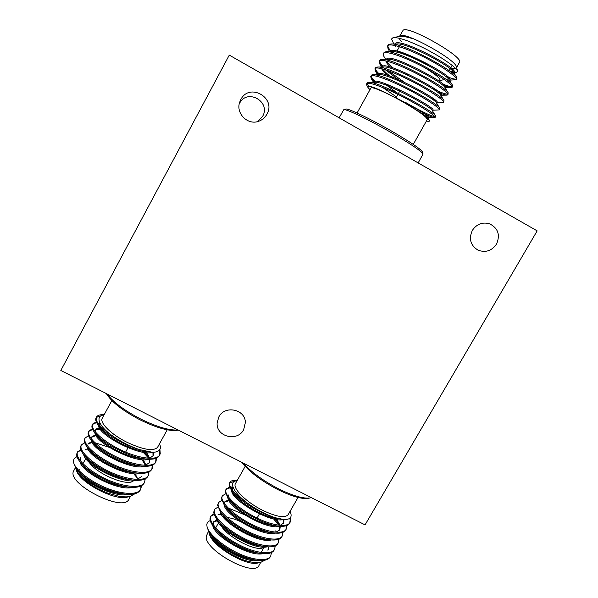 <?xml version="1.0" encoding="UTF-8"?>
<svg xmlns="http://www.w3.org/2000/svg" width="598" height="598" viewBox="0 0 598 598"><rect width="100%" height="100%" fill="white"/><g stroke="black" fill="none" stroke-linecap="round" stroke-linejoin="round"><path stroke-width="0.9" d="M418.159 162.933L423.063 154.007C421.261 151.032 410.437 143.774 390.599 132.233C368.361 119.428 345.614 108.567 343.768 109.681L339.126 117.813M243.237 463.054C251.242 472.099 263.03 480.695 278.608 488.843C293.11 495.966 303.702 498.979 310.392 497.88L311.334 497.618M243.678 429.67C237.421 442.221 215.833 436.704 217.141 422.823L218.823 416.926C224.781 404.898 245.382 409.241 245.374 422.465L243.678 429.67M239.237 104L239.559 103.357C247.109 88.026 271.283 101.757 262.597 116.363L257.252 121.671M266.843 114.338C265.041 117.559 262.425 119.832 259.016 121.147C248.058 125.767 235.537 113.56 239.693 102.183L240.785 99.612C249.344 82.255 276.68 97.818 266.843 114.338M496.519 244.081C491.728 250.906 485.561 252.932 478.019 250.143C470.491 245.442 468.6 238.864 472.338 230.417C476.651 224.056 482.392 221.843 489.56 223.779C498.112 228.167 500.429 234.939 496.519 244.081M107.02 393.918C113.231 402.162 124.421 410.512 140.59 418.959C156.84 426.912 169.339 430.59 178.077 429.984M310.392 497.88L308.523 498.284C302.042 499.345 291.802 496.445 277.808 489.575C261.012 480.71 249.03 471.635 241.876 462.366M178.241 430.067L177.905 430.156C169.825 431.607 157.192 428.168 140.007 419.826C122.612 410.654 111.392 401.901 106.332 393.566M343.768 109.681L345.838 109.083C347.677 107.991 369.669 118.464 391.122 130.827C410.28 141.973 420.73 149.007 422.487 151.929L423.063 154.007M167.223 429.82L157.588 447.259C153.581 451.527 143.356 449.853 126.911 442.251C111.123 434.477 99.29 422.674 102.295 418.166L111.848 400.57M118.112 468.825L114.838 468.593M89.124 462.217C96.689 474.072 127.935 486.996 133.459 480.762M130.469 496.377L128.876 499.248C123.584 513.069 65.825 483.483 73.696 470.873L75.46 467.606M76.993 456.498L73.995 458.883L73.419 461.065C73.225 467.539 87.585 479.955 104.299 487.168C121.357 494.576 137.682 495.488 140.754 489.224L141.494 485.711M129.96 496.49L127.254 497.125C115.003 501.004 80.192 482.952 76.566 470.753M75.834 468.249L76.312 470.095C79.123 476.352 86.635 482.728 98.842 489.231L107.842 493.156L118.591 496.183C123.629 496.99 127.509 497.073 130.214 496.437L135.028 493.694M80.782 449.457L77.576 451.961C74.638 457.47 87.33 470.185 105.36 478.736C122.964 487.161 141.502 488.955 144.544 482.369L145.254 478.826M140.807 488.783L140.978 485.98M137.697 478.52L133.668 473.683M88.549 449.92L85.155 449.681M81.007 450.115L77.463 452.215M77.673 451.767L77.105 452.828C76.088 455.332 77.254 458.584 80.595 462.583C89.55 473.317 113.613 485.875 129.878 487.183C137.368 487.848 142.1 486.525 144.066 483.221L144.544 482.369M96.248 421.814L92.66 424.132C90.006 429.11 102.991 441.436 121.058 450.07C138.706 458.569 157.012 460.901 159.778 454.816L160.242 453.643L159.928 449.621M103.663 414.698L104.164 414.72L103.663 414.698C99.971 414.526 97.594 415.281 96.532 416.97L96.45 417.142C95.037 421.508 100.539 427.854 112.947 436.189C121.289 441.885 130.072 446.34 139.297 449.569C123.637 445.039 104.65 433.498 98.468 425.395L101.458 429.185C108.32 438.282 132.876 451.146 147.183 451.759L151.144 452.021L139.297 449.569M159.517 455.235L159.389 450.279M101.593 415.55L96.338 417.426M96.532 416.97L95.972 418.017C95.224 419.871 96.054 422.33 98.468 425.395M92.354 428.736L88.878 431.106C86.157 436.219 99.059 448.65 117.126 457.253C134.759 465.737 153.125 467.935 155.958 461.723L156.534 458.09M155.704 462.142L155.958 458.33M96.584 422.539L92.548 424.408M92.75 423.952L92.189 425.006C91.389 426.979 92.279 429.588 94.858 432.825C103.192 443.656 131.156 458.307 147.639 459.129C153.783 459.563 157.67 458.412 159.3 455.683L159.778 454.816M88.482 435.65L85.103 438.072C82.307 443.312 95.142 455.84 113.194 464.429C130.82 472.891 149.246 474.954 152.146 468.615L152.774 465.012M147.437 455.205L143.744 451.37M101.279 428.96L100.023 428.744M151.892 469.034L152.213 465.266M148.782 458.285L142.047 451.071M102.206 430.089L96.061 429.252M92.66 429.439L88.766 431.375M88.967 430.926L88.407 431.98C87.555 434.081 88.511 436.839 91.262 440.263C99.776 451.101 126.746 465.222 143.221 466.163C149.679 466.642 153.768 465.453 155.487 462.583L155.958 461.723M84.624 442.557L81.335 445.024C78.465 450.399 91.232 463.024 109.277 471.59C126.888 480.03 145.366 481.958 148.341 475.5L149.007 471.927M145.837 464.609L141.621 459.608M97.982 436.742L96.644 436.503M85.193 437.885L84.632 438.939C83.727 441.175 84.752 444.09 87.689 447.7C96.368 458.524 122.351 472.121 138.788 473.182C145.583 473.721 149.874 472.487 151.675 469.475L152.146 468.615M109.247 447.319L94.82 442.67M81.433 444.83L80.865 445.891C79.908 448.253 80.999 451.341 84.131 455.138C92.959 465.932 117.978 479.005 134.341 480.194C141.479 480.792 145.987 479.514 147.87 476.359L148.341 475.5M148.087 475.918L148.364 475.111M144.29 482.788L144.581 481.951M298.036 497.461L288.169 514.639C284.984 518.287 276.568 516.896 262.918 510.468C246.197 502.268 232.114 488.162 235.485 483.535L245.18 466.373M249.418 534.418L246.286 534.044M241.069 531.286L238.176 528.393M242.474 532.063L238.43 528.557M220.303 523.646C223.308 535.075 257.461 553.464 263.838 547.118M260.691 562.464L259.031 565.357C254.202 577.713 203.709 549.861 206.265 536.242L208.5 531.286M213.501 526.554L213.127 526.636M216.85 520.2L215.796 520.103M210.242 520.626C208.156 521.329 207.013 522.667 206.818 524.625L207.102 527.182C209.173 534.261 223.054 546.198 238.363 553.337C253.343 560.49 268.046 561.642 270.715 556.043L271.485 552.53M208.904 532.093L209.278 533.767C211.894 540.114 218.868 546.736 230.208 553.643C234.648 556.252 241.913 559.451 243.64 559.967C249.261 562.12 258 563.353 260.459 562.509L257.686 563.039C245.808 566.313 212.417 546.348 209.45 534.276M260.459 562.509L264.921 560.184M221.148 513.921L221.918 513.899M214.039 513.779L210.945 515.91L210.444 517.905C210.257 524.274 222.927 536.6 239.544 545.062C255.279 553.255 271.843 555.25 274.564 549.345L275.297 545.802M221.596 514.743L218.031 514.265M214.256 514.444L210.735 516.343M210.945 515.91L209.973 518.75C209.995 520.843 211.101 523.347 213.277 526.255C220.954 536.989 245.24 551.573 260.758 553.397C267.874 554.286 272.314 553.217 274.078 550.182L274.564 549.345M229.58 487.108L226.096 489.052L225.7 490.883C225.782 496.781 238.729 508.749 255.413 517.248C271.208 525.463 287.571 527.899 290.037 522.45L290.635 519.154L290.359 517.689M237.212 480.478L236.404 480.396C233.033 480.127 230.865 480.77 229.909 482.309L229.527 484.096C230.223 489.411 237.01 496.333 249.882 504.854C258.426 510.617 266.858 514.9 275.185 517.704C259.278 513.48 237.122 499.113 231.374 490.248L234.139 494.157C239.992 503.172 264.368 517.674 278.19 518.772L280.223 518.915M289.776 522.861L290.157 519.991L289.783 518.182M235.059 481.181L229.707 482.75M229.909 482.309L229.049 484.948L231.374 490.248M225.678 493.791L222.299 495.787L221.873 497.656C221.888 503.673 234.767 515.73 251.437 524.222C267.216 532.429 283.631 534.754 286.158 529.193L286.756 525.545M232.884 487.041L230.409 487.019M233.085 487.549L232.039 489.067L233.265 487.968L230.835 487.811M229.916 487.848L225.894 489.493M226.096 489.052L225.222 491.728L227.718 497.439C234.82 508.151 262.649 524.775 278.541 526.143C284.431 526.748 288.094 525.799 289.552 523.295L290.037 522.45M221.783 500.459L218.509 502.507L218.061 504.42C218.001 510.55 230.813 522.697 247.467 531.181C263.232 539.389 279.692 541.601 282.286 535.92L282.936 532.31M278.122 522.674L273.996 518.062M235.268 494.785L233.145 494.262M278.982 525.268L273.592 518.944M236.688 496.161L233.908 495.368M222.299 495.787L221.402 498.5L224.078 504.637C231.336 515.379 258.276 531.502 274.116 532.975C280.29 533.648 284.147 532.669 285.672 530.037L286.158 529.193M217.904 507.126L214.719 509.212L214.248 511.17C214.121 517.42 226.866 529.656 243.506 538.133C259.248 546.325 275.76 548.433 278.421 542.64L279.117 539.067M276.239 531.854L275.603 530.912M218.509 502.507L217.582 505.265L220.46 511.836C227.86 522.592 253.918 538.207 269.676 539.792C276.156 540.54 280.2 539.523 281.8 536.765L282.286 535.92M244.462 514.729L228.137 507.941M214.719 509.212L213.778 512.008C213.815 513.974 214.846 516.313 216.857 519.042C224.4 529.798 249.568 544.898 265.22 546.602C272.015 547.417 276.254 546.378 277.935 543.477L278.421 542.64M285.896 529.604L286.307 526.674M278.16 543.051L278.646 540.009M357.081 112.992L370.895 88.056C371.343 86 388.304 93.393 404.719 102.968C419.609 111.789 427.122 117.32 427.256 119.563L413.263 144.402M428.026 65.346C414.653 57.124 398.896 50.479 396.661 52.004L396.511 52.093M400.488 35.588C406.707 32.27 456.005 59.83 456.424 66.864L457.657 71.282C457.171 69.854 455.041 67.656 451.258 64.674C442.027 58.028 438.334 55.883 428.026 50.217C423.287 47.623 416.671 44.581 408.18 41.098C400.525 38.287 395.435 37.173 392.916 37.764L391.563 38.967L393.776 43.946M455.616 68.434L450.66 68.03M399.86 35.783L403.134 30.236C408.307 25.131 464.758 57.415 459.458 62.409L456.595 67.484M392.916 37.764L399.995 36.216C402.888 36.216 406.804 36.934 411.753 38.369C404.741 35.835 402.491 35.289 400.092 35.701L399.217 36.239M449.756 71.117L456.154 72.597L457.657 71.282M399.681 39.289L401.968 42.107M449.793 80.162L456.424 79.661C458.135 77.882 444.202 67.679 426.808 58.552C408.718 49.118 391.294 43.026 388.042 45.47L387.534 46.016L388.109 48.976L389.709 51.645M456.424 79.661L456.954 78.712L456.678 77.396C454.241 70.646 402.85 42.862 391.085 43.96L388.573 44.514L387.534 46.016M424.386 113.747C429.312 116.064 432.638 117.343 434.365 117.589L435.12 117.425C436.413 116.371 422.151 106.922 404.824 97.87C386.801 88.526 369.803 81.836 366.993 83.526L366.567 83.914L366.91 85.678L367.755 86.852M435.12 117.425L435.538 115.945C434.821 111.647 378.265 81.149 368.876 82.315L367.516 82.576L366.567 83.914M432.862 110.211L439.366 109.897C440.741 108.701 426.546 99.104 409.196 90.036C391.167 80.678 374.086 74.107 371.186 75.939L370.745 76.365L371.126 78.345L374.587 82.247M439.366 109.897L439.754 108.29C438.685 103.476 383.176 73.517 373.279 74.683L371.709 74.997L370.745 76.365M442.804 102.624L443.619 102.363C445.076 101.025 430.949 91.27 413.584 82.188C395.54 72.807 378.377 66.356 375.387 68.344L374.931 68.8L375.357 71.005L378.452 74.623M443.619 102.363L443.978 100.614C442.565 95.291 388.087 65.877 377.697 67.028L375.91 67.395L374.931 68.8M437.071 91.883C441.9 93.983 445.211 95.067 447.02 95.127L447.88 94.813C449.419 93.325 435.359 83.421 417.987 74.324C399.927 64.928 382.675 58.597 379.595 60.734L379.125 61.22L379.595 63.665L382.279 66.916M431.464 88.085C439.612 92.077 444.979 94.11 447.566 94.185L447.835 94.17M447.88 94.813L448.208 92.899C446.452 87.091 392.998 58.215 382.137 59.359L380.126 59.785L379.125 61.22M445.121 86.075L451.131 87.614L452.148 87.248C453.77 85.611 439.777 75.557 422.39 66.445C404.315 57.034 386.981 50.815 383.819 53.11L383.325 53.626L383.849 56.317L385.643 59.329M443.163 84.191C447.304 85.873 450.189 86.695 451.804 86.673L452.148 86.628M452.148 87.248L452.679 86.299L452.439 85.163C450.339 78.876 397.924 50.546 386.6 51.667L384.342 52.161L383.325 53.626M366.978 83.533L368.577 86.284M371.141 75.968C371.238 77.329 372.913 79.437 376.164 82.292M382.6 87.472L396.474 96.913M406.124 102.759C420.962 111.25 430.53 115.877 434.836 116.647M396.78 88.497L400.017 90.567M375.312 68.396C375.35 69.772 376.897 71.842 379.939 74.615M385.299 69.742L397.969 79.302M430.986 98.334L435.508 100.344M379.498 60.809C379.476 62.072 380.657 63.889 383.041 66.243M387.997 70.661L404.054 82.053M404.697 72.545L408.643 75.109M387.893 45.59C387.773 47.01 388.992 49.029 391.548 51.63M447.603 78.039L449.689 78.794M446.018 76.275C450.855 78.263 454.203 79.22 456.057 79.138M429.282 120.161L428.108 118.195C427.413 116.984 423.317 114.166 415.812 109.726C423.07 114.338 428.572 118.613 429.282 120.161C430.067 121.312 429.117 121.611 426.419 121.05M411.753 38.369C407.447 36.941 404.113 36.224 401.751 36.209L399.995 36.216M456.678 77.396L453.478 72.134C451.468 66.498 407.858 43.034 397.274 43.923L391.085 43.96M452.439 85.163L449.233 79.878C447.521 74.63 403.037 50.71 392.811 51.622L386.6 51.667M448.208 92.899L445.002 87.6C443.574 82.756 398.216 58.38 388.371 59.307L382.137 59.359M385.867 60.914C386.024 62.334 387.609 64.412 390.629 67.17M443.978 100.614L440.771 95.284C439.635 90.859 393.402 66.034 383.946 66.969L377.697 67.028M381.718 68.688C382.159 70.467 384.738 73.27 389.47 77.097M439.754 108.29L436.54 102.946C435.71 98.954 388.595 73.666 379.543 74.615L373.279 74.683M383.826 83.204L396.541 92.466M408.015 99.567L418.428 105.39M435.538 115.945L432.324 110.585C431.786 107.035 383.789 81.291 375.163 82.24L373.436 82.875M428.243 118.411L428.706 117.589C430.268 116.804 411.574 105.181 393.566 96.786C401.512 100.935 408.927 105.248 415.812 109.726M451.46 72.388L454.241 72.268C458.86 68.643 397.7 36.074 395.009 43.938M394.897 45.485L395.517 46.846M446.422 79.661L449.113 80.169M449.606 80.491L449.965 79.855C454.405 76.514 392.811 43.804 390.748 51.622L390.748 51.622M445.316 88.115L445.697 87.428C449.95 84.415 388.423 51.734 386.54 59.224L386.487 59.322M386.749 61.138L386.996 61.594C387.953 63.186 389.978 65.302 393.065 67.94M440.726 95.217L441.436 94.992C445.503 92.294 384.036 59.658 382.339 66.804L382.242 66.983M382.757 68.964C384.103 71.155 387.429 74.279 392.744 78.338M436.757 103.297L437.183 102.535C441.07 100.165 379.655 67.559 378.145 74.376L378.048 74.63M386.846 84.303L390.202 86.822M432.496 110.869L432.945 110.069C436.645 108.014 375.29 75.445 373.959 81.933L374.071 83.264M369.983 89.7L367.994 87.51C367.449 86.015 369.228 85.97 373.331 87.383C378.489 89.229 385.232 92.369 393.566 96.786M443.716 79.616L444.172 79.422M424.737 67.694C436.51 75.004 441.481 79.37 439.665 80.797L443.791 79.601M207.102 527.182L207.282 527.765C208.934 532.467 213.269 537.751 220.273 543.612C232.263 552.455 244.268 557.979 256.288 560.169C263.733 561.156 268.382 560.057 270.229 556.88L270.715 556.043M220.273 543.612C215.534 540.061 212.26 537.004 210.451 534.44L207.282 527.765M290.097 511.275C292.751 517.539 290.172 520.193 282.368 519.228L275.185 517.704M210.451 534.44L212.305 536.892C218.883 545.929 238.774 557.867 252.035 559.541L256.288 560.169M217.388 519.752L213.553 521.785L213.284 524.752M213.277 526.255L215.908 529.761C222.374 538.828 243.012 551.207 256.415 552.784L260.758 553.397M268.218 549.913L268.891 546.893M266.424 540.248L265.811 539.306M221.395 513.114L220.811 513.181M218.397 520.97L219.518 522.637C225.872 531.719 247.251 544.531 260.78 546.011L265.22 546.602M220.46 511.836L223.151 515.513C229.385 524.596 251.511 537.834 265.146 539.224L269.676 539.792M228.623 499.883L224.908 501.685L224.609 503.83M224.078 504.637L226.799 508.39C232.914 517.464 255.78 531.129 269.496 532.422L274.116 532.975M276.007 532.257L279.782 529.783L280.298 526.292M280.103 525.38L276.343 518.518M233.781 493.223L232.555 493.23M228.713 494.957L228.399 496.856M227.718 497.439L230.462 501.274C236.449 510.326 260.07 524.409 273.847 525.605L278.541 526.143M280.163 525.388L283.654 523.048L284.08 519.348M232.517 488.222L232.211 489.874M233.033 492.371L234.139 494.157M208.986 532.242C209.801 542.618 244.724 563.959 258.829 560.461M217.941 520.499L213.351 522.218M212.813 525.62C213.927 535.972 249.284 557.276 262.993 553.636M267.956 550.317L268.33 546.878M265.363 540.158L264.645 539.157M216.573 518.653C217.351 528.819 253.664 550.631 267.164 546.811M220.348 511.679C220.767 521.635 258.067 543.971 271.32 539.964M229.041 500.675L224.713 502.126M224.13 504.705C224.175 514.444 262.485 537.303 275.484 533.11M279.52 530.187L279.64 526.247C266.925 530.628 227.591 507.231 227.928 497.73M279.348 525.313L275.902 519.393M234.655 494.165L233.018 494.045M283.385 523.459L283.43 519.46M231.732 490.749C230.963 500.01 271.612 524.05 283.893 519.341M249.882 504.854C233.429 493.485 227.681 481.226 237.077 480.717M256.811 560.692L256.729 560.236M263.8 539.964L263.142 538.91M240.172 521.419C235.171 519.169 230.806 517.875 227.061 517.554M264.159 540.009L263.853 539.037L264.054 540.001M73.419 461.065L74.1 464.332C75.535 467.98 78.787 471.986 83.847 476.352C96.869 486.107 110.72 492.042 125.401 494.165C133.257 494.905 138.22 493.537 140.276 490.076L140.754 489.224M83.847 476.352L77.605 470.641L74.1 464.332M159.412 443.963C162.335 448.859 158.739 453.12 151.144 452.021M77.605 470.641L79.878 473.287C87.532 482.272 107.147 492.498 121.08 493.731L125.401 494.165M80.581 457.575L80.431 460.901M80.595 462.583L83.428 465.932C90.986 474.984 111.4 485.636 125.46 486.772L129.878 487.183M88.31 448.455L87.831 448.537M85.783 456.969L87.002 458.584C94.447 467.673 115.668 478.766 129.826 479.798L134.341 480.194M137.144 479.447L141.838 476.367M91.703 441.66L88.1 443.723M87.689 447.7L90.59 451.236C97.908 460.355 119.951 471.882 134.176 472.809L138.788 473.182M146.002 465.192L143.206 459.72M95.59 434.768L91.868 436.779L91.636 439.238M91.262 440.263L94.192 443.888C101.376 453.015 124.242 464.982 138.527 465.805L143.221 466.163M145.396 465.371L149.44 462.598L149.941 459.219M149.732 458.255L146.704 452.641M100.591 427.794C98.065 427.869 96.413 428.542 95.65 429.82L95.396 432.003M94.858 432.825L97.818 436.54C104.844 445.652 128.555 458.068 142.862 458.786L147.639 459.129M149.515 458.315L153.252 455.698L153.664 452.066M99.649 422.524L99.163 424.774M100.225 427.413L101.458 429.185M76.185 468.795C77.912 479.454 114.211 498.5 128.368 494.359M84.886 456.042L84.281 456.117M79.968 461.805C81.754 472.405 118.718 491.623 132.502 487.348M137.914 479.237L135.103 473.773M83.69 454.585C85.11 465.035 123.106 484.776 136.628 480.329M92.085 442.4L87.899 444.179M87.42 447.364C88.459 457.642 127.494 477.914 140.754 473.295M145.336 465.371L142.257 459.914L145.008 463.48M96.016 435.531L91.673 437.235M91.165 440.135C91.808 450.227 131.896 471.045 144.88 466.253M149.179 463.016L149.291 459.212M149.007 458.3L145.493 452.544M101.458 428.654C98.543 428.527 96.54 429.072 95.456 430.276M94.925 432.907C95.157 442.782 136.314 464.168 148.999 459.204M152.983 456.117L152.976 452.081M99.784 422.801L98.745 424.244M98.692 425.679C98.491 435.389 141.188 457.455 153.305 452.081M112.947 436.189C98.035 425.851 95.119 415.573 104.037 414.96M126.507 494.651L126.432 494.254M79.646 469.766L78.562 470.26M133.242 473.646L132.569 472.637M133.563 473.676L133.219 472.719L133.444 473.661M60.832 370.476L229.288 55.106L537.168 230.873L365.049 524.88L60.832 370.476M128.473 446.885L125.602 452.125M126.313 494.247L126.066 494.695M259.442 513.884L257.058 518.07M264.181 547.11L261.087 552.515M256.662 560.221L256.385 560.707M395.928 97.9L397.902 94.364M398.447 93.385L399.726 91.098M408.434 75.49L408.98 74.511M396.489 53.835L396.265 53.028M396.975 51.107L399.412 46.711M400.735 44.327L401.273 43.355M368.876 82.315L375.163 82.24M453.912 72.851L454.241 72.268M441.025 95.717L441.436 94.992M456.154 72.597L453.247 72.635M445.555 87.689L451.131 87.614M440.831 95.217L447.02 95.127M381.584 66.991L379.595 63.665M437.086 102.714L442.894 102.624M377.517 74.638L375.357 71.005M374.042 83.257L371.126 78.345M428.646 117.701L434.641 117.597M367.994 87.51L366.91 85.678M449.165 70.691L452.155 65.376M418.518 80.595L419.063 79.624M216.857 519.042L219.518 522.637M282.368 519.228L278.19 518.772M217.096 520.23L217.799 520.312M237.219 480.463L236.404 480.396M219.122 521.792L215.729 527.795M215.168 528.782L214.704 529.596M84.131 455.138L87.002 458.584M99.432 422.853L98.962 423.72M86.224 457.657L82.935 463.719M92.002 452.821L90.948 453.082"/></g></svg>
